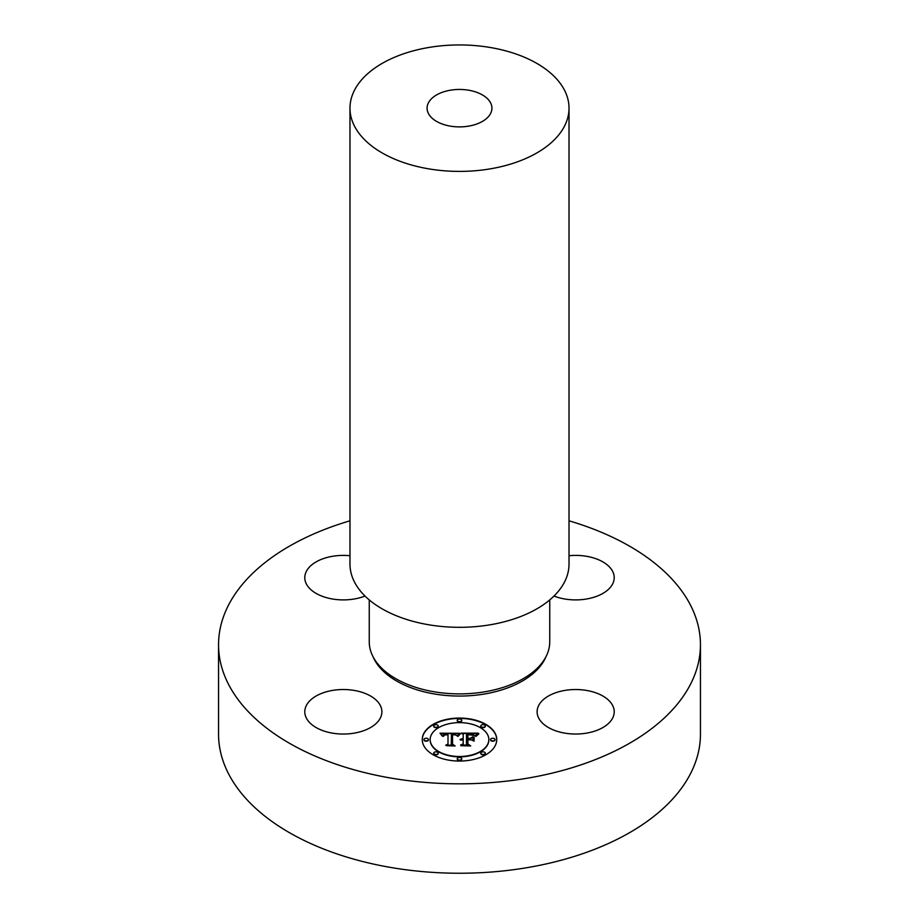 <?xml version="1.0" encoding="UTF-8"?>
<svg xmlns="http://www.w3.org/2000/svg" width="919" height="919" viewBox="0 0 919 919"><rect width="100%" height="100%" fill="white"/><g stroke="black" fill="none" stroke-linecap="round" stroke-linejoin="round"><path stroke-width="1.38" d="M332.483 733.144A38.552 22.263 180 0 1 304.786 711.788A38.552 22.263 180 0 1 354.194 690.422A38.552 22.263 180 0 1 381.89 711.788A38.552 22.263 180 0 1 332.483 733.144M569.022 520.809A240.95 139.114 180 0 1 700.45 644.713L700.45 734.143A240.95 139.114 180 0 1 527.334 867.616A240.95 139.114 180 0 1 218.55 734.143L218.55 644.713A240.95 139.114 180 0 1 349.978 520.809M700.45 644.713A240.95 139.114 180 0 1 527.334 778.198A240.95 139.114 180 0 1 218.55 644.713M468.633 126.133A32.418 18.713 180 0 1 427.082 108.178A32.418 18.713 180 0 1 450.367 90.211A32.418 18.713 180 0 1 491.918 108.178A32.418 18.713 180 0 1 468.633 126.133M428.668 47.501A109.522 63.227 180 0 1 569.022 108.178A109.522 63.227 180 0 1 490.332 168.843A109.522 63.227 180 0 1 349.978 108.178A109.522 63.227 180 0 1 428.668 47.501M569.022 108.178L569.022 564.094A109.522 63.227 180 0 1 490.332 624.759A109.522 63.227 180 0 1 349.978 564.094L349.978 108.178M549.746 599.912L549.746 641.784A90.246 52.107 180 0 1 484.91 691.777A90.246 52.107 180 0 1 369.254 641.784L369.254 599.912M365.004 596.052A38.552 22.263 180 0 1 325.303 597.316A38.552 22.263 180 0 1 304.786 577.649A38.552 22.263 180 0 1 306.349 571.388A38.552 22.263 180 0 1 349.978 555.731M569.022 555.731A38.552 22.263 180 0 1 586.517 556.294A38.552 22.263 180 0 1 614.214 577.649A38.552 22.263 180 0 1 564.806 599.004A38.552 22.263 180 0 1 553.996 596.052M612.651 718.049A38.552 22.263 180 0 1 570.182 733.81A38.552 22.263 180 0 1 537.11 711.788A38.552 22.263 180 0 1 538.672 705.516A38.552 22.263 180 0 1 581.141 689.755A38.552 22.263 180 0 1 614.214 711.788A38.552 22.263 180 0 1 612.651 718.049M496.742 739.565A37.242 21.493 0 0 0 459.5 718.061A37.242 21.493 0 0 0 422.258 739.565A37.242 21.493 0 0 0 459.5 761.058A37.242 21.493 0 0 0 496.742 739.565M496.731 739.738A37.242 21.493 0 0 0 459.5 718.417A37.242 21.493 0 0 0 422.269 739.738M430.161 739.921A29.339 16.933 0 0 0 459.5 756.854A29.339 16.933 0 0 0 488.839 739.921L488.839 739.565A29.339 16.933 0 0 0 459.5 722.621A29.339 16.933 0 0 0 430.161 739.565L430.161 739.921M457.248 720.703A2.252 1.298 0 0 0 459.5 722.001A2.252 1.298 0 0 0 461.752 720.703L461.752 720.347A2.252 1.298 0 0 0 459.5 719.037A2.252 1.298 0 0 0 457.248 720.347L457.248 720.703M490.528 739.921A2.252 1.298 0 0 0 492.791 741.219A2.252 1.298 0 0 0 495.042 739.921L495.042 739.565A2.252 1.298 0 0 0 492.791 738.256A2.252 1.298 0 0 0 490.528 739.565L490.528 739.921M480.786 726.332A2.252 1.298 0 0 0 483.038 727.63A2.252 1.298 0 0 0 485.289 726.332L485.289 725.976A2.252 1.298 0 0 0 483.038 724.666A2.252 1.298 0 0 0 480.786 725.976L480.786 726.332M457.248 759.14A2.252 1.298 0 0 0 459.5 760.438A2.252 1.298 0 0 0 461.752 759.14L461.752 758.784A2.252 1.298 0 0 0 459.5 757.474A2.252 1.298 0 0 0 457.248 758.784L457.248 759.14M480.786 753.511A2.252 1.298 0 0 0 483.038 754.809A2.252 1.298 0 0 0 485.289 753.511L485.289 753.155A2.252 1.298 0 0 0 483.038 751.845A2.252 1.298 0 0 0 480.786 753.155L480.786 753.511M423.958 739.921A2.252 1.298 0 0 0 426.209 741.219A2.252 1.298 0 0 0 428.472 739.921L428.472 739.565A2.252 1.298 0 0 0 426.209 738.256A2.252 1.298 0 0 0 423.958 739.565L423.958 739.921M433.711 726.332A2.252 1.298 0 0 0 435.962 727.63A2.252 1.298 0 0 0 438.214 726.332L438.214 725.976A2.252 1.298 0 0 0 435.962 724.666A2.252 1.298 0 0 0 433.711 725.976L433.711 726.332M433.711 753.511A2.252 1.298 0 0 0 435.962 754.809A2.252 1.298 0 0 0 438.214 753.511L438.214 753.155A2.252 1.298 0 0 0 435.962 751.845A2.252 1.298 0 0 0 433.711 753.155L433.711 753.511M430.161 739.565A29.339 16.933 0 0 0 459.5 756.498A29.339 16.933 0 0 0 488.839 739.565M459.385 733.27L440.017 733.224L442.372 736.142L443.601 734.373L448.001 734.028L444.359 734.832L443.245 736.234L444.98 734.913L448.001 734.74L448.001 744.091L445.726 745.183L453.17 745.183L451.24 744.16L451.436 733.982L455.387 734.27L457.157 735.981L459.385 733.27M460.316 733.902L457.754 736.383L460.316 733.902M455.939 735.097L452.056 734.476L452.056 744.264L454.239 745.7L446.439 745.7L455.135 745.952L452.55 744.195L452.562 734.74L455.95 734.959M477.903 733.132L461.005 733.132L463.21 734.338L463.21 738.313L459.982 739.646L463.21 739.094L460.695 740.14L463.21 739.795L463.21 743.827L460.557 745.056L468.541 745.056L466.461 743.827L466.461 739.094L470.183 739.094L472.917 740.657L472.917 736.716L470.321 738.313L467.863 738.313L467.863 734.683L474.227 735.384L467.449 734.43L467.449 738.313L466.461 738.313L466.461 733.913L472.883 734.224L475.226 735.947L477.903 733.132M478.684 734.017L475.87 736.452L478.684 734.017M474.112 741.105L474.112 737.049L473.687 740.967M467.863 739.887L471.194 739.887L467.449 739.634L467.449 744.022L469.816 745.7L460.89 745.7L470.723 745.952L467.863 743.908L467.863 739.887M463.21 738.313L460.143 739.404M463.21 744.195L461.327 745.056M467.932 745.056L466.461 743.827M472.917 740.657L472.917 737.072L470.321 738.669L467.863 738.313M467.449 738.313L466.461 738.669L466.461 734.27M477.443 733.488L461.66 733.488M459.167 733.488L440.339 733.58M448.001 734.028L447.875 734.74M444.268 735.234L443.291 736.452M448.001 744.091L446.473 745.183M452.493 745.183L451.24 744.16M460.224 733.982L457.949 736.418M478.845 733.546L476.008 736.153M452.562 734.832L452.056 744.264M454.606 745.952L452.55 744.195M467.863 739.99L467.449 744.022M470.218 745.952L467.863 743.908M457.248 720.347A2.252 1.298 0 0 0 459.5 721.645A2.252 1.298 0 0 0 461.752 720.347M490.528 739.565A2.252 1.298 0 0 0 492.791 740.863A2.252 1.298 0 0 0 495.042 739.565M480.786 725.976A2.252 1.298 0 0 0 483.038 727.274A2.252 1.298 0 0 0 485.289 725.976M457.248 758.784A2.252 1.298 0 0 0 459.5 760.082A2.252 1.298 0 0 0 461.752 758.784M480.786 753.155A2.252 1.298 0 0 0 483.038 754.453A2.252 1.298 0 0 0 485.289 753.155M423.958 739.565A2.252 1.298 0 0 0 426.209 740.863A2.252 1.298 0 0 0 428.472 739.565M433.711 725.976A2.252 1.298 0 0 0 435.962 727.274A2.252 1.298 0 0 0 438.214 725.976M433.711 753.155A2.252 1.298 0 0 0 435.962 754.453A2.252 1.298 0 0 0 438.214 753.155M546.001 656.637A88.936 51.349 180 0 1 484.543 693.983A88.936 51.349 180 0 1 372.999 656.637"/></g></svg>
